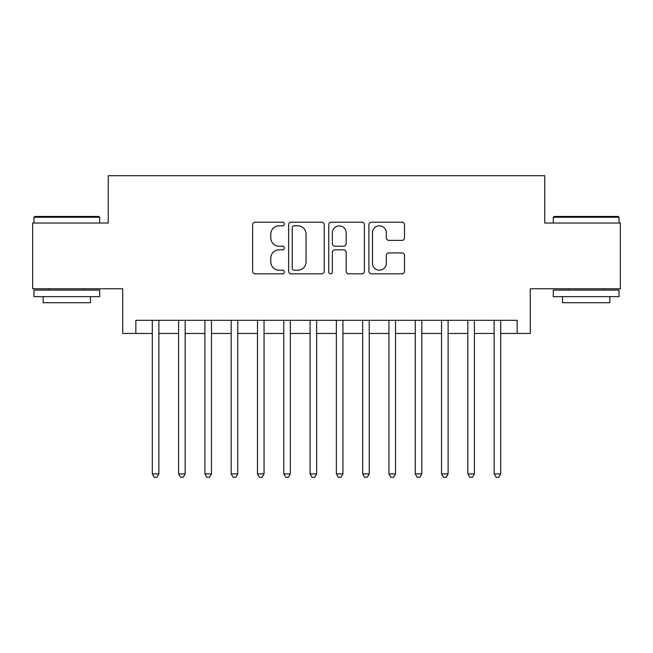 <?xml version="1.0" encoding="UTF-8"?>
<svg xmlns="http://www.w3.org/2000/svg" width="653" height="653" viewBox="0 0 653 653"><rect width="100%" height="100%" fill="white"/><g stroke="black" fill="none" stroke-linecap="round" stroke-linejoin="round"><path stroke-width="0.98" d="M284.43 224.003A1.804 1.804 0 0 0 282.618 222.2L255.201 222.2A2.579 2.579 0 0 0 252.621 224.779L252.621 271.24A2.579 2.579 0 0 0 255.201 273.819L282.618 273.819A1.804 1.804 0 0 0 284.43 272.015A1.804 1.804 0 0 0 282.618 270.203L279.076 270.203A8.26 8.26 0 0 1 270.815 261.943L270.815 258.074A8.26 8.26 0 0 1 279.076 249.813L282.618 249.813A1.804 1.804 0 0 0 284.43 248.009A1.804 1.804 0 0 0 282.618 246.205L279.076 246.205A8.26 8.26 0 0 1 270.815 237.945L270.815 234.068A8.26 8.26 0 0 1 279.076 225.807L282.618 225.807A1.804 1.804 0 0 0 284.43 224.003M401.93 240.394A2.579 2.579 0 0 0 404.509 237.814L404.509 224.779A2.579 2.579 0 0 0 401.93 222.2L371.475 222.2A2.579 2.579 0 0 0 368.896 224.779L368.896 271.24A2.579 2.579 0 0 0 371.475 273.819L401.93 273.819A2.579 2.579 0 0 0 404.509 271.24L404.509 255.494A2.579 2.579 0 0 0 401.93 252.915L388.894 252.915A2.579 2.579 0 0 0 386.315 255.494L386.315 263.298A6.905 6.905 0 0 1 379.409 270.203A6.905 6.905 0 0 1 372.504 263.298L372.504 232.713A6.905 6.905 0 0 1 379.409 225.807A6.905 6.905 0 0 1 386.315 232.713L386.315 237.814A2.579 2.579 0 0 0 388.894 240.394L401.93 240.394M135.857 333.471L135.857 320.321L517.143 320.321L517.143 333.471L530.285 333.471L530.285 288.765L620.35 288.765L620.35 223.024L544.749 223.024L544.749 175.698L108.251 175.698L108.251 223.024L32.65 223.024L32.65 288.765L122.715 288.765L122.715 333.471L152.296 333.471M324.239 224.779A2.579 2.579 0 0 0 321.66 222.2L291.205 222.2A2.579 2.579 0 0 0 288.626 224.779L288.626 271.24A2.579 2.579 0 0 0 291.205 273.819L321.66 273.819A2.579 2.579 0 0 0 324.239 271.24L324.239 224.779M331.34 222.2L361.795 222.2A2.579 2.579 0 0 1 364.374 224.779L364.374 271.24A2.579 2.579 0 0 1 361.795 273.819L348.759 273.819A2.579 2.579 0 0 1 346.18 271.24L346.18 252.393A2.579 2.579 0 0 0 343.6 249.813L334.956 249.813A2.579 2.579 0 0 0 332.369 252.393L332.369 272.015A1.804 1.804 0 0 1 330.565 273.819A1.804 1.804 0 0 1 328.761 272.015L328.761 224.779A2.579 2.579 0 0 1 331.34 222.2M158.867 333.471L178.587 333.471M185.166 333.471L204.887 333.471M211.458 333.471L231.178 333.471M237.757 333.471L257.478 333.471M264.049 333.471L283.769 333.471M290.34 333.471L310.069 333.471M316.64 333.471L336.36 333.471M342.931 333.471L362.66 333.471M369.231 333.471L388.951 333.471M395.522 333.471L415.243 333.471M421.822 333.471L441.542 333.471M448.113 333.471L467.834 333.471M474.413 333.471L494.133 333.471M500.704 333.471L517.143 333.471M294.046 225.807A1.804 1.804 0 0 0 292.234 227.619L292.234 268.399A1.804 1.804 0 0 0 294.046 270.203L297.784 270.203A8.26 8.26 0 0 0 306.045 261.943L306.045 234.068A8.26 8.26 0 0 0 297.784 225.807L294.046 225.807M346.18 232.843A6.905 6.905 0 0 0 339.274 225.938A6.905 6.905 0 0 0 332.369 232.843L332.369 243.618A2.579 2.579 0 0 0 334.956 246.205L343.6 246.205A2.579 2.579 0 0 0 346.18 243.618L346.18 232.843M158.867 320.321L158.867 473.882L152.296 473.882L152.296 320.321M158.867 473.882L156.891 477.302L154.263 477.302L152.296 473.882M34.756 216.453L98.913 216.453L99.705 217.245L33.964 217.245L34.756 216.453M66.835 296.658L33.964 296.658L33.964 290.079L99.705 290.079L99.705 296.658L66.835 296.658M90.498 296.658L90.498 302.706L43.171 302.706L43.171 296.658M554.087 216.453L618.244 216.453L619.036 217.245L553.295 217.245L554.087 216.453M586.165 296.658L553.295 296.658L553.295 290.079L619.036 290.079L619.036 296.658L586.165 296.658M609.829 296.658L609.829 302.706L562.502 302.706L562.502 296.658M185.166 320.321L185.166 473.882L178.587 473.882L178.587 320.321M185.166 473.882L183.191 477.302L180.563 477.302L178.587 473.882M211.458 320.321L211.458 473.882L204.887 473.882L204.887 320.321M211.458 473.882L209.482 477.302L206.854 477.302L204.887 473.882M237.757 320.321L237.757 473.882L231.178 473.882L231.178 320.321M237.757 473.882L235.782 477.302L233.154 477.302L231.178 473.882M264.049 320.321L264.049 473.882L257.478 473.882L257.478 320.321M264.049 473.882L262.073 477.302L259.445 477.302L257.478 473.882M290.34 320.321L290.34 473.882L283.769 473.882L283.769 320.321M290.34 473.882L288.373 477.302L285.745 477.302L283.769 473.882M316.64 320.321L316.64 473.882L310.069 473.882L310.069 320.321M316.64 473.882L314.664 477.302L312.036 477.302L310.069 473.882M342.931 320.321L342.931 473.882L336.36 473.882L336.36 320.321M342.931 473.882L340.964 477.302L338.336 477.302L336.36 473.882M369.231 320.321L369.231 473.882L362.66 473.882L362.66 320.321M369.231 473.882L367.255 477.302L364.627 477.302L362.66 473.882M395.522 320.321L395.522 473.882L388.951 473.882L388.951 320.321M395.522 473.882L393.555 477.302L390.927 477.302L388.951 473.882M421.822 320.321L421.822 473.882L415.243 473.882L415.243 320.321M421.822 473.882L419.846 477.302L417.218 477.302L415.243 473.882M448.113 320.321L448.113 473.882L441.542 473.882L441.542 320.321M448.113 473.882L446.146 477.302L443.518 477.302L441.542 473.882M474.413 320.321L474.413 473.882L467.834 473.882L467.834 320.321M474.413 473.882L472.437 477.302L469.809 477.302L467.834 473.882M500.704 320.321L500.704 473.882L494.133 473.882L494.133 320.321M500.704 473.882L498.737 477.302L496.109 477.302L494.133 473.882M33.964 223.024L33.964 217.245M48.951 290.079L48.951 288.765M84.719 290.079L84.719 288.765M99.705 223.024L99.705 217.245M553.295 223.024L553.295 217.245M568.281 290.079L568.281 288.765M604.049 290.079L604.049 288.765M619.036 223.024L619.036 217.245"/></g></svg>

